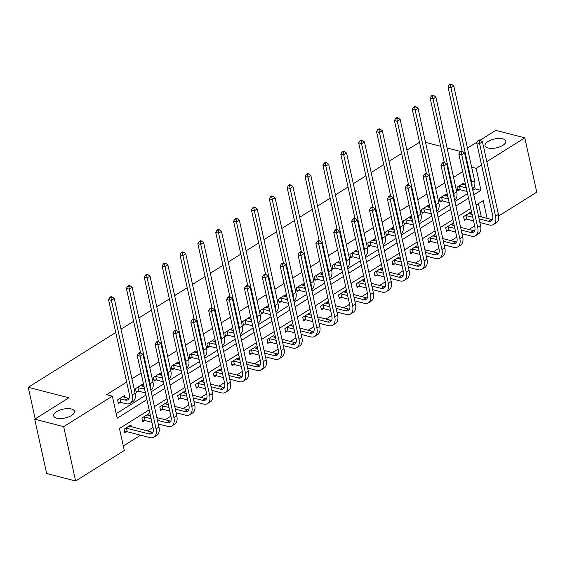 <?xml version="1.0" encoding="UTF-8"?>
<svg xmlns="http://www.w3.org/2000/svg" width="565" height="565" viewBox="0 0 565 565"><rect width="100%" height="100%" fill="white"/><g stroke="black" fill="none" stroke-linecap="round" stroke-linejoin="round"><path stroke-width="0.85" d="M71.409 409.004A10.636 4.527 167.6 0 1 74.46 411.313A10.636 4.527 167.6 0 1 68.542 416.97A10.636 4.527 167.6 0 1 56.747 418.185A10.636 4.527 167.6 0 1 53.696 415.875A10.636 4.527 167.6 0 1 59.615 410.218A10.636 4.527 167.6 0 1 71.409 409.004M502.751 138.835A10.636 4.527 167.6 0 1 505.809 141.144A10.636 4.527 167.6 0 1 499.891 146.801A10.636 4.527 167.6 0 1 488.096 148.016A10.636 4.527 167.6 0 1 485.038 145.706A10.636 4.527 167.6 0 1 490.957 140.049A10.636 4.527 167.6 0 1 502.751 138.835M480.165 140.155L495.823 130.353L524.807 137.846L536.75 192.171L498.683 216.014M123.311 445.997L140.558 435.191M147.331 430.947L153.023 427.387M165.199 419.76L170.891 416.193M183.067 408.566L188.759 405.006M200.935 397.372L206.621 393.812M218.803 386.185L224.489 382.618M236.671 374.991L242.357 371.431M254.54 363.804L260.225 360.237M272.408 352.609L278.093 349.05M290.276 341.415L295.961 337.856M308.144 330.228L313.829 326.662M326.012 319.034L331.697 315.475M343.88 307.847L349.565 304.281M361.748 296.653L367.434 293.094M379.616 285.459L385.302 281.9M397.485 274.272L403.17 270.706M415.353 263.078L421.038 259.519M433.214 251.891L438.906 248.325M451.082 240.697L456.774 237.138M468.95 229.503L474.642 225.944M149.167 409.872L119.462 428.482L124.3 450.503L75.625 480.992L63.683 426.667L112.357 396.178L117.202 418.206L146.907 399.596M63.683 426.667L34.698 419.173L46.641 473.491L75.625 480.992M34.698 419.173L68.831 397.795L28.25 387.293L35.192 418.863M28.25 387.293L115.754 332.488M121.023 329.19L133.623 321.294M138.891 317.996L151.491 310.107M156.759 306.809L169.359 298.913M174.627 295.615L187.227 287.719M192.488 284.421L205.095 276.532M210.357 273.234L222.963 265.338M228.225 262.04L240.831 254.151M246.093 250.853L258.699 242.957M263.961 239.659L276.568 231.77M281.829 228.465L294.436 220.576M299.697 217.278L312.297 209.382M317.565 206.084L330.165 198.195M335.433 194.897L348.033 187.001M353.302 183.703L365.901 175.814M371.17 172.516L383.769 164.62M389.038 161.322L401.637 153.426M406.906 150.128L419.505 142.239M481.338 216.896L478.421 203.647M470.836 214.177L470.426 212.299L463.547 216.6L464.359 220.272L466.217 219.107M452.968 225.371L452.558 223.493L445.686 227.794L446.491 231.466L448.349 230.301M435.099 236.566L434.69 234.68L427.818 238.988L428.623 242.653L430.481 241.495M417.231 247.753L416.822 245.874L409.95 250.175L410.755 253.847L412.612 252.682M399.363 258.947L398.954 257.061L392.082 261.369L392.887 265.041L394.744 263.876M381.495 270.134L381.085 268.255L374.214 272.556L375.019 276.228L376.876 275.063M363.627 281.328L363.217 279.449L356.346 283.75L357.151 287.423L359.008 286.257M345.759 292.522L345.349 290.636L338.477 294.944L339.283 298.61L341.14 297.444M327.891 303.709L327.481 301.83L320.609 306.131L321.414 309.804L323.272 308.638M310.03 314.903L309.613 313.017L302.741 317.325L303.546 320.998L305.404 319.832M292.162 326.09L291.745 324.211L284.873 328.512L285.678 332.185L287.536 331.019M274.293 337.284L273.877 335.405L267.005 339.706L267.81 343.379L269.675 342.213M256.425 348.478L256.009 346.592L249.137 350.9L249.942 354.566L251.806 353.4M238.557 359.665L238.14 357.786L231.269 362.087L232.074 365.76L233.938 364.595M220.689 370.859L220.272 368.973L213.401 373.281L214.206 376.954L216.07 375.789M202.821 382.046L202.404 380.167L195.532 384.468L196.338 388.141L198.202 386.976M184.953 393.24L184.536 391.361L177.664 395.662L178.476 399.335L180.334 398.17M167.085 404.427L166.668 402.548L159.796 406.857L160.608 410.522L162.466 409.357M149.216 415.621L148.8 413.742L141.928 418.043L142.74 421.716L144.598 420.551M131.348 426.815L130.932 424.929L124.06 429.238L124.872 432.91L126.73 431.745M462.7 171.619L453.547 177.354M444.832 182.813L435.679 188.541M426.963 194L417.81 199.735M409.095 205.194L399.942 210.922M391.227 216.388L382.074 222.116M373.359 227.575L364.206 233.31M355.491 238.769L346.338 244.497M337.623 249.956L328.47 255.691M319.755 261.15L310.602 266.878M301.887 272.344L292.734 278.072M284.018 283.531L274.865 289.266M266.15 294.725L257.004 300.453M248.282 305.912L239.136 311.647M230.414 317.106L221.268 322.834M212.546 328.3L203.4 334.028M194.678 339.487L185.532 345.222M176.81 350.681L167.664 356.409M158.942 361.868L149.796 367.603M141.073 373.062L131.928 378.79M126.659 382.088L106.559 394.681L112.357 396.178M116.206 413.693L145.918 395.083M151.187 391.785L163.786 383.896M169.055 380.598L181.655 372.702M186.923 369.404L199.523 361.508M204.791 358.21L217.391 350.321M222.659 347.023L235.259 339.127M240.521 335.829L253.127 327.94M258.389 324.642L270.995 316.746M276.257 313.448L288.863 305.552M294.125 302.254L306.731 294.365M311.993 291.067L324.6 283.171M329.861 279.873L342.468 271.984M347.729 268.686L360.329 260.79M365.597 257.492L378.197 249.596M383.466 246.298L396.065 238.409M401.334 235.111L413.933 227.215M419.202 223.917L431.801 216.028M437.07 212.73L449.669 204.834M454.938 201.536L467.538 193.64M472.806 190.341L475.172 188.858L474.543 185.998M464.381 184.819L463.964 182.933L457.092 187.241L457.904 190.906L459.762 189.748M446.512 196.006L446.096 194.127L439.224 198.428L440.036 202.101L441.894 200.935M428.644 207.2L428.228 205.314L421.356 209.622L422.168 213.295L424.025 212.129M410.776 218.387L410.367 216.508L403.488 220.816L404.3 224.482L406.157 223.316M392.908 229.581L392.498 227.702L385.627 232.003L386.432 235.676L388.289 234.51M375.04 240.775L374.63 238.889L367.759 243.197L368.564 246.863L370.421 245.704M357.172 251.962L356.762 250.083L349.89 254.384L350.696 258.057L352.553 256.891M339.304 263.156L338.894 261.27L332.022 265.578L332.827 269.251L334.685 268.085M321.436 274.343L321.026 272.464L314.154 276.772L314.959 280.438L316.817 279.272M303.567 285.537L303.158 283.658L296.286 287.959L297.091 291.632L298.949 290.466M285.699 296.731L285.29 294.845L278.418 299.153L279.223 302.819L281.08 301.661M267.838 307.918L267.422 306.039L260.55 310.34L261.355 314.013L263.212 312.848M249.97 319.112L249.553 317.226L242.682 321.534L243.487 325.207L245.344 324.042M232.102 330.299L231.685 328.42L224.814 332.721L225.619 336.394L227.476 335.229M214.234 341.493L213.817 339.614L206.945 343.916L207.751 347.588L209.615 346.423M196.366 352.687L195.949 350.801L189.077 355.11L189.882 358.775L191.747 357.617M178.498 363.874L178.081 361.995L171.209 366.297L172.014 369.969L173.879 368.804M160.63 375.068L160.213 373.183L153.341 377.491L154.146 381.163L156.011 379.998M142.761 386.255L142.345 384.377L135.473 388.678L136.285 392.35L138.143 391.185M124.893 397.449L124.477 395.571L117.605 399.872L118.417 403.544L120.274 402.379M471.641 167.176L476.125 168.335L481.557 164.938M486.825 161.639L524.807 137.846M467.446 148.122L477.164 142.034M460.673 151.469L447.084 147.952M440.728 146.307L425.53 142.373M473.795 194.854L480.97 190.363L476.125 168.335M152.176 396.298L164.775 388.402M170.044 385.104L182.643 377.215M187.912 373.91L200.511 366.021M205.78 362.723L218.38 354.827M223.648 351.529L236.248 343.64M241.516 340.342L254.116 332.446M259.384 329.148L271.984 321.259M277.253 317.961L289.852 310.065M295.121 306.767L307.72 298.871M312.989 295.573L325.588 287.684M330.857 284.386L343.456 276.49M348.725 273.192L361.325 265.303M366.593 262.005L379.193 254.109M384.454 250.811L397.061 242.915M402.322 239.617L414.929 231.728M420.191 228.43L432.797 220.534M438.059 217.235L450.665 209.347M455.927 206.048L468.533 198.153M487.136 218.394L483.23 200.639L476.055 205.13M470.793 208.429L458.187 216.324M452.925 219.623L440.319 227.511M435.057 230.81L422.45 238.705M417.189 242.004L404.582 249.899M399.321 253.198L386.714 261.087M381.453 264.385L368.846 272.281M363.585 275.579L350.985 283.468M345.716 286.766L333.117 294.662M327.848 297.96L315.249 305.856M309.98 309.154L297.381 317.043M292.112 320.341L279.513 328.237M274.244 331.535L261.644 339.424M256.376 342.722L243.776 350.618M238.508 353.916L225.908 361.812M220.64 365.11L208.04 372.999M202.771 376.297L190.172 384.193M184.903 387.491L172.304 395.38M167.035 398.678L154.436 406.574M475.172 188.858L480.97 190.363M458.957 186.076L464.628 187.418A8.306 4.831 -122.1 0 0 466.196 187.538M462.106 184.098L465.673 185.151M467.029 191.309A12.458 7.246 57.9 0 1 465.433 191.083L460.27 189.748L457.643 189.734M462.156 151.314L448.01 86.946L449.316 84.729L450.475 85.025L451.619 84.305L450.46 84.008L449.316 84.729M451.619 84.305L453.766 85.901L474.572 180.532A12.458 7.246 57.9 0 1 472.495 188.837L472.474 188.851M453.766 85.901L450.905 87.695L471.711 182.326A12.458 7.246 57.9 0 1 471.959 186.499M450.475 85.025L450.905 87.695L448.01 86.946M459.465 186.076L460.27 189.748M480.307 140.191L479.148 139.894L478.004 140.614L479.162 140.911L480.307 140.191L482.461 141.787L479.593 143.581L495.554 216.183A12.458 7.246 57.9 0 1 493.478 224.496A12.458 7.246 57.9 0 1 489.283 224.948L479.876 222.518M473.527 220.873L466.725 219.114L464.098 219.093M468.562 213.464L472.128 214.516M478.477 216.155L491.338 219.481A8.306 4.831 -122.1 0 0 492.426 219.637M465.412 215.442L472.721 217.2M479.071 218.846L488.478 221.275A8.306 4.831 -122.1 0 0 491.275 220.979A8.306 4.831 -122.1 0 0 492.659 215.435L476.698 142.832L478.004 140.614M482.461 141.787L498.422 214.389A12.458 7.246 57.9 0 1 496.338 222.702L493.478 224.496M479.162 140.911L479.593 143.581L476.698 142.832M465.92 215.442L466.725 219.114M441.088 197.263L446.76 198.605A8.306 4.831 -122.1 0 0 448.327 198.732M444.238 195.292L447.805 196.345M449.161 202.503A12.458 7.246 57.9 0 1 447.565 202.277L442.402 200.942L439.775 200.921M444.288 162.501L430.142 98.141L431.448 95.916L432.606 96.22L433.75 95.499L432.592 95.203L431.448 95.916M433.75 95.499L435.905 97.095L456.704 191.719A12.458 7.246 57.9 0 1 454.627 200.031L454.606 200.038M435.905 97.095L433.037 98.889L453.843 193.513A12.458 7.246 57.9 0 1 454.091 197.686M432.606 96.22L433.037 98.889L430.142 98.141M441.597 197.27L442.402 200.942M423.22 208.457L428.892 209.799A8.306 4.831 -122.1 0 0 430.459 209.919M426.37 206.479L429.937 207.532M431.293 213.697A12.458 7.246 57.9 0 1 429.704 213.464L424.534 212.129L421.907 212.115M426.42 173.695L412.273 109.328L413.58 107.11L414.738 107.407L415.882 106.693L414.724 106.389L413.58 107.11M415.882 106.693L418.036 108.289L438.836 202.913A12.458 7.246 57.9 0 1 436.759 211.225L436.738 211.232M418.036 108.289L415.169 110.076L435.975 204.707A12.458 7.246 57.9 0 1 436.222 208.881M414.738 107.407L415.169 110.076L412.273 109.328M423.729 208.464L424.534 212.129M462.438 151.385L461.28 151.088L460.136 151.801L461.294 152.105L462.438 151.385L464.592 152.981L461.725 154.775L477.686 227.377A12.458 7.246 57.9 0 1 475.61 235.69A12.458 7.246 57.9 0 1 471.415 236.142L462.008 233.705M455.658 232.06L448.857 230.301L446.23 230.287M450.693 224.658L454.26 225.703M460.609 227.349L473.47 230.675A8.306 4.831 -122.1 0 0 474.558 230.824M447.544 226.629L454.853 228.394M461.202 230.033L470.61 232.469A8.306 4.831 -122.1 0 0 473.406 232.166A8.306 4.831 -122.1 0 0 474.791 226.629L458.829 154.026L460.136 151.801M464.592 152.981L480.554 225.583A12.458 7.246 57.9 0 1 478.47 233.896L475.61 235.69M461.294 152.105L461.725 154.775L458.829 154.026M448.052 226.636L448.857 230.301M444.577 162.579L443.412 162.275L442.268 162.995L443.426 163.292L444.577 162.579L446.724 164.175L443.857 165.969L459.818 238.571A12.458 7.246 57.9 0 1 457.742 246.877A12.458 7.246 57.9 0 1 453.547 247.329L444.139 244.899M437.79 243.254L430.989 241.495L428.362 241.481M432.825 235.845L436.392 236.897M442.741 238.543L455.602 241.869A8.306 4.831 -122.1 0 0 456.69 242.018M429.675 237.823L436.985 239.581M443.334 241.227L452.742 243.663A8.306 4.831 -122.1 0 0 455.538 243.36A8.306 4.831 -122.1 0 0 456.923 237.816L440.961 165.213L442.268 162.995M446.724 164.175L462.686 236.777A12.458 7.246 57.9 0 1 460.602 245.083L457.742 246.877M443.426 163.292L443.857 165.969L440.961 165.213M430.184 237.823L430.989 241.495M405.352 219.651L411.023 220.986A8.306 4.831 -122.1 0 0 412.591 221.113M408.502 217.673L412.069 218.726M413.425 224.884A12.458 7.246 57.9 0 1 411.836 224.658L406.666 223.323L404.039 223.309M408.559 184.889L394.405 120.522L395.712 118.297L396.87 118.601L398.014 117.88L396.856 117.584L395.712 118.297M398.014 117.88L400.168 119.476L420.967 214.1A12.458 7.246 57.9 0 1 418.891 222.412L418.87 222.426M400.168 119.476L397.301 121.27L418.107 215.894A12.458 7.246 57.9 0 1 418.354 220.068M396.87 118.601L397.301 121.27L394.405 120.522M405.861 219.651L406.666 223.323M387.484 230.838L393.155 232.18A8.306 4.831 -122.1 0 0 394.723 232.307M390.634 228.867L394.2 229.913M395.557 236.078A12.458 7.246 57.9 0 1 393.967 235.852L388.798 234.51L386.17 234.496M390.69 196.076L376.537 131.716L377.844 129.491L379.002 129.788L380.146 129.074L378.988 128.771L377.844 129.491M380.146 129.074L382.3 130.67L403.099 225.294A12.458 7.246 57.9 0 1 401.023 233.606L401.002 233.613M382.3 130.67L379.433 132.464L400.239 227.088A12.458 7.246 57.9 0 1 400.486 231.262M379.002 129.788L379.433 132.464L376.537 131.716M387.993 230.845L388.798 234.51M369.616 242.032L375.287 243.374A8.306 4.831 -122.1 0 0 376.855 243.494M372.766 240.054L376.332 241.107M377.688 247.265A12.458 7.246 57.9 0 1 376.099 247.039L370.93 245.704L368.302 245.69M372.822 207.27L358.669 142.903L359.976 140.685L361.134 140.982L362.285 140.261L361.12 139.965L359.976 140.685M362.285 140.261L364.432 141.857L385.238 236.488A12.458 7.246 57.9 0 1 383.155 244.793L383.141 244.807M364.432 141.857L361.565 143.651L382.371 238.282A12.458 7.246 57.9 0 1 382.618 242.449M361.134 140.982L361.565 143.651L358.669 142.903M370.124 242.032L370.93 245.704M426.709 173.766L425.544 173.469L424.4 174.182L425.558 174.486L426.709 173.766L428.856 175.362L425.989 177.156L441.957 249.758A12.458 7.246 57.9 0 1 439.874 258.071A12.458 7.246 57.9 0 1 435.679 258.523L426.271 256.086M419.922 254.448L413.121 252.689L410.494 252.668M414.957 247.039L418.524 248.084M424.88 249.73L437.734 253.056A8.306 4.831 -122.1 0 0 438.821 253.212M411.807 249.01L419.117 250.775M425.466 252.421L434.873 254.85A8.306 4.831 -122.1 0 0 437.67 254.547A8.306 4.831 -122.1 0 0 439.054 249.01L423.093 176.407L424.4 174.182M428.856 175.362L444.817 247.964A12.458 7.246 57.9 0 1 442.734 256.277L439.874 258.071M425.558 174.486L425.989 177.156L423.093 176.407M412.316 249.017L413.121 252.689M408.841 184.96L407.676 184.656L406.532 185.377L407.69 185.673L408.841 184.96L410.988 186.556L408.121 188.35L424.089 260.952A12.458 7.246 57.9 0 1 422.006 269.258A12.458 7.246 57.9 0 1 417.81 269.71L408.41 267.28M402.054 265.635L395.253 263.876L392.626 263.862M397.089 258.226L400.656 259.279M407.012 260.924L419.866 264.251A8.306 4.831 -122.1 0 0 420.953 264.399M393.939 260.204L401.249 261.969M407.598 263.608L417.005 266.044A8.306 4.831 -122.1 0 0 419.802 265.741A8.306 4.831 -122.1 0 0 421.186 260.204L405.225 187.601L406.532 185.377M410.988 186.556L426.949 259.158A12.458 7.246 57.9 0 1 424.866 267.471L422.006 269.258M407.69 185.673L408.121 188.35L405.225 187.601M394.448 260.204L395.253 263.876M390.973 196.147L389.815 195.85L388.664 196.571L389.822 196.867L390.973 196.147L393.12 197.743L390.253 199.537L406.221 272.139A12.458 7.246 57.9 0 1 404.137 280.452A12.458 7.246 57.9 0 1 399.942 280.904L390.542 278.474M384.186 276.829L377.385 275.07L374.757 275.049M379.228 269.42L382.788 270.473M389.144 272.111L401.998 275.438A8.306 4.831 -122.1 0 0 403.085 275.593M376.071 271.398L383.381 273.156M389.73 274.802L399.137 277.231A8.306 4.831 -122.1 0 0 401.934 276.935A8.306 4.831 -122.1 0 0 403.318 271.391L387.357 198.788L388.664 196.571M393.12 197.743L409.081 270.345A12.458 7.246 57.9 0 1 406.998 278.658L404.137 280.452M389.822 196.867L390.253 199.537L387.357 198.788M376.58 271.398L377.385 275.07M351.748 253.219L357.419 254.561A8.306 4.831 -122.1 0 0 358.987 254.688M354.898 251.248L358.464 252.294M359.82 258.459A12.458 7.246 57.9 0 1 358.231 258.233L353.061 256.898L350.434 256.877M354.954 218.457L340.801 154.097L342.108 151.872L343.266 152.176L344.417 151.455L343.252 151.159L342.108 151.872M344.417 151.455L346.564 153.051L367.37 247.675A12.458 7.246 57.9 0 1 365.287 255.987L365.273 255.994M346.564 153.051L343.697 154.845L364.503 249.469A12.458 7.246 57.9 0 1 364.75 253.643M343.266 152.176L343.697 154.845L340.801 154.097M352.256 253.226L353.061 256.898M373.105 207.341L371.947 207.044L370.795 207.758L371.961 208.061L373.105 207.341L375.252 208.937L372.384 210.731L388.353 283.333A12.458 7.246 57.9 0 1 386.269 291.646A12.458 7.246 57.9 0 1 382.074 292.098L372.674 289.661M366.318 288.016L359.517 286.257L356.889 286.243M361.36 280.607L364.919 281.66M371.276 283.305L384.129 286.632A8.306 4.831 -122.1 0 0 385.217 286.78M358.203 282.585L365.513 284.35M371.862 285.989L381.269 288.425A8.306 4.831 -122.1 0 0 384.066 288.122A8.306 4.831 -122.1 0 0 385.45 282.585L369.489 209.982L370.795 207.758M375.252 208.937L391.213 281.54A12.458 7.246 57.9 0 1 389.13 289.852L386.269 291.646M371.961 208.061L372.384 210.731L369.489 209.982M358.711 282.592L359.517 286.257M333.88 264.413L339.558 265.755A8.306 4.831 -122.1 0 0 341.126 265.875M337.037 262.435L340.596 263.488M341.952 269.653A12.458 7.246 57.9 0 1 340.363 269.42L335.193 268.085L332.566 268.071M337.086 229.651L322.933 165.284L324.239 163.066L325.398 163.363L326.549 162.649L325.384 162.346L324.239 163.066M326.549 162.649L328.696 164.246L349.502 258.869A12.458 7.246 57.9 0 1 347.419 267.181L347.404 267.189M328.696 164.246L325.828 166.032L346.635 260.663A12.458 7.246 57.9 0 1 346.882 264.837M325.398 163.363L325.828 166.032L322.933 165.284M334.388 264.413L335.193 268.085M355.237 218.535L354.078 218.231L352.927 218.952L354.093 219.248L355.237 218.535L357.384 220.131L354.523 221.925L370.485 294.527A12.458 7.246 57.9 0 1 368.401 302.833A12.458 7.246 57.9 0 1 364.206 303.285L354.806 300.855M348.45 299.21L341.648 297.451L339.021 297.437M343.492 291.801L347.051 292.854M353.408 294.499L366.261 297.826A8.306 4.831 -122.1 0 0 367.349 297.974M340.335 293.779L347.645 295.537M353.994 297.183L363.401 299.612A8.306 4.831 -122.1 0 0 366.198 299.316A8.306 4.831 -122.1 0 0 367.582 293.772L351.621 221.169L352.927 218.952M357.384 220.131L373.345 292.734A12.458 7.246 57.9 0 1 371.262 301.039L368.401 302.833M354.093 219.248L354.523 221.925L351.621 221.169M340.843 293.779L341.648 297.451M316.012 275.607L321.69 276.942A8.306 4.831 -122.1 0 0 323.258 277.069M319.169 273.63L322.728 274.682M324.084 280.84A12.458 7.246 57.9 0 1 322.495 280.614L317.325 279.28L314.698 279.258M319.218 240.838L305.065 176.478L306.371 174.253L307.537 174.557L308.681 173.836L307.522 173.54L306.371 174.253M308.681 173.836L310.828 175.433L331.634 270.056A12.458 7.246 57.9 0 1 329.55 278.368L329.536 278.383M310.828 175.433L307.96 177.226L328.766 271.85A12.458 7.246 57.9 0 1 329.014 276.024M307.537 174.557L307.96 177.226L305.065 176.478M316.52 275.607L317.325 279.28M337.369 229.722L336.21 229.425L335.059 230.139L336.224 230.442L337.369 229.722L339.516 231.318L336.655 233.112L352.617 305.714A12.458 7.246 57.9 0 1 350.533 314.027A12.458 7.246 57.9 0 1 346.338 314.479L336.938 312.042M330.582 310.404L323.78 308.645L321.153 308.624M325.624 302.995L329.183 304.041M335.539 305.686L348.4 309.013A8.306 4.831 -122.1 0 0 349.481 309.168M322.467 304.966L329.776 306.731M336.126 308.377L345.533 310.807A8.306 4.831 -122.1 0 0 348.33 310.503A8.306 4.831 -122.1 0 0 349.714 304.966L333.753 232.363L335.059 230.139M339.516 231.318L355.477 303.921A12.458 7.246 57.9 0 1 353.4 312.233L350.533 314.027M336.224 230.442L336.655 233.112L333.753 232.363M322.975 304.973L323.78 308.645M298.143 286.794L303.822 288.136A8.306 4.831 -122.1 0 0 305.39 288.263M301.3 284.824L304.86 285.869M306.216 292.034A12.458 7.246 57.9 0 1 304.627 291.808L299.457 290.466L296.83 290.452M301.35 252.032L287.197 187.665L288.503 185.447L289.668 185.744L290.813 185.03L289.654 184.727L288.503 185.447M290.813 185.03L292.96 186.627L313.766 281.25A12.458 7.246 57.9 0 1 311.682 289.562L311.668 289.57M292.96 186.627L290.092 188.42L310.898 283.044A12.458 7.246 57.9 0 1 311.146 287.218M289.668 185.744L290.092 188.42L287.197 187.665M298.652 286.801L299.457 290.466M319.5 240.916L318.342 240.612L317.198 241.333L318.356 241.629L319.5 240.916L321.647 242.512L318.787 244.306L334.748 316.909A12.458 7.246 57.9 0 1 332.665 325.214A12.458 7.246 57.9 0 1 328.47 325.666L319.07 323.237M312.713 321.591L305.919 319.832L303.292 319.818M307.756 314.182L311.315 315.235M317.671 316.88L330.532 320.207A8.306 4.831 -122.1 0 0 331.613 320.355M304.599 316.16L311.908 317.918M318.264 319.564L327.665 322.001A8.306 4.831 -122.1 0 0 330.461 321.697A8.306 4.831 -122.1 0 0 331.846 316.16L315.884 243.557L317.198 241.333M321.647 242.512L337.609 315.115A12.458 7.246 57.9 0 1 335.532 323.427L332.665 325.214M318.356 241.629L318.787 244.306L315.884 243.557M305.107 316.16L305.919 319.832M280.275 297.988L285.954 299.33A8.306 4.831 -122.1 0 0 287.521 299.45M283.432 296.011L286.992 297.063M288.348 303.221A12.458 7.246 57.9 0 1 286.759 302.995L281.589 301.661L278.962 301.646M283.482 263.226L269.328 198.859L270.635 196.641L271.8 196.938L272.944 196.217L271.786 195.921L270.635 196.641M272.944 196.217L275.091 197.814L295.898 292.444A12.458 7.246 57.9 0 1 293.814 300.75L293.8 300.764M275.091 197.814L272.231 199.607L293.03 294.238A12.458 7.246 57.9 0 1 293.284 298.405M271.8 196.938L272.231 199.607L269.328 198.859M280.784 297.988L281.589 301.661M301.632 252.103L300.474 251.806L299.33 252.527L300.488 252.823L301.632 252.103L303.779 253.699L300.919 255.493L316.88 328.096A12.458 7.246 57.9 0 1 314.797 336.408A12.458 7.246 57.9 0 1 310.602 336.86L301.202 334.423M294.845 332.785L288.051 331.026L285.424 331.005M289.887 325.376L293.447 326.429M299.803 328.067L312.664 331.394A8.306 4.831 -122.1 0 0 313.745 331.549M286.73 327.354L294.04 329.113M300.396 330.758L309.797 333.188A8.306 4.831 -122.1 0 0 312.593 332.891A8.306 4.831 -122.1 0 0 313.978 327.347L298.016 254.744L299.33 252.527M303.779 253.699L319.741 326.302A12.458 7.246 57.9 0 1 317.664 334.614L314.797 336.408M300.488 252.823L300.919 255.493L298.016 254.744M287.239 327.354L288.051 331.026M262.407 309.175L268.085 310.517A8.306 4.831 -122.1 0 0 269.653 310.644M265.564 307.205L269.124 308.25M270.48 314.415A12.458 7.246 57.9 0 1 268.891 314.189L263.721 312.855L261.094 312.833M265.614 274.413L251.46 210.053L252.774 207.828L253.932 208.132L255.076 207.412L253.918 207.115L252.774 207.828M255.076 207.412L257.223 209.008L278.029 303.631A12.458 7.246 57.9 0 1 275.946 311.944L275.932 311.951M257.223 209.008L254.363 210.802L275.162 305.425A12.458 7.246 57.9 0 1 275.416 309.599M253.932 208.132L254.363 210.802L251.46 210.053M262.916 309.182L263.721 312.855M283.764 263.297L282.606 263L281.462 263.714L282.62 264.017L283.764 263.297L285.911 264.893L283.051 266.687L299.012 339.29A12.458 7.246 57.9 0 1 296.929 347.602A12.458 7.246 57.9 0 1 292.741 348.054L283.333 345.618M276.977 343.972L270.183 342.213L267.556 342.199M272.019 336.563L275.579 337.616M281.935 339.261L294.796 342.588A8.306 4.831 -122.1 0 0 295.876 342.736M268.862 338.541L276.172 340.307M282.528 341.945L291.928 344.382A8.306 4.831 -122.1 0 0 294.725 344.078A8.306 4.831 -122.1 0 0 296.116 338.541L280.148 265.938L281.462 263.714M285.911 264.893L301.872 337.496A12.458 7.246 57.9 0 1 299.796 345.808L296.929 347.602M282.62 264.017L283.051 266.687L280.148 265.938M269.371 338.548L270.183 342.213M244.539 320.369L250.217 321.711A8.306 4.831 -122.1 0 0 251.785 321.831M247.696 318.392L251.256 319.444M252.612 325.602A12.458 7.246 57.9 0 1 251.022 325.376L245.86 324.042L243.232 324.028M247.745 285.608L233.592 221.24L234.906 219.022L236.064 219.319L237.208 218.606L236.05 218.302L234.906 219.022M237.208 218.606L239.355 220.202L260.161 314.825A12.458 7.246 57.9 0 1 258.078 323.138L258.064 323.145M239.355 220.202L236.495 221.989L257.294 316.619A12.458 7.246 57.9 0 1 257.548 320.793M236.064 219.319L236.495 221.989L233.592 221.24M245.048 320.369L245.86 324.042M265.896 274.491L264.738 274.187L263.594 274.908L264.752 275.204L265.896 274.491L268.043 276.087L265.183 277.881L281.144 350.484A12.458 7.246 57.9 0 1 279.061 358.789A12.458 7.246 57.9 0 1 274.873 359.241L265.465 356.812M259.109 355.166L252.315 353.408L249.688 353.393M254.151 347.757L257.718 348.81M264.067 350.448L276.928 353.782A8.306 4.831 -122.1 0 0 278.008 353.93M250.994 349.735L258.304 351.494M264.66 353.139L274.06 355.569A8.306 4.831 -122.1 0 0 276.857 355.272A8.306 4.831 -122.1 0 0 278.248 349.728L262.28 277.125L263.594 274.908M268.043 276.087L284.004 348.69A12.458 7.246 57.9 0 1 281.928 356.995L279.061 358.789M264.752 275.204L265.183 277.881L262.28 277.125M251.503 349.735L252.315 353.408M226.671 331.563L232.349 332.898A8.306 4.831 -122.1 0 0 233.917 333.025M229.828 329.586L233.387 330.638M234.743 336.797A12.458 7.246 57.9 0 1 233.154 336.571L227.992 335.236L225.364 335.214M229.877 296.795L215.724 232.434L217.038 230.209L218.196 230.513L219.34 229.793L218.182 229.496L217.038 230.209M219.34 229.793L221.487 231.389L242.293 326.012A12.458 7.246 57.9 0 1 240.21 334.325L240.196 334.339M221.487 231.389L218.627 233.183L239.426 327.806A12.458 7.246 57.9 0 1 239.68 331.98M218.196 230.513L218.627 233.183L215.724 232.434M227.179 331.563L227.992 335.236M248.028 285.678L246.87 285.382L245.726 286.095L246.884 286.399L248.028 285.678L250.175 287.274L247.315 289.068L263.276 361.671A12.458 7.246 57.9 0 1 261.192 369.983A12.458 7.246 57.9 0 1 257.004 370.435L247.597 367.999M241.241 366.36L234.447 364.602L231.82 364.58M236.283 358.952L239.85 359.997M246.199 361.642L259.06 364.969A8.306 4.831 -122.1 0 0 260.14 365.124M233.126 360.922L240.436 362.688M246.792 364.333L256.192 366.763A8.306 4.831 -122.1 0 0 258.989 366.459A8.306 4.831 -122.1 0 0 260.38 360.922L244.412 288.32L245.726 286.095M250.175 287.274L266.136 359.877A12.458 7.246 57.9 0 1 264.06 368.189L261.192 369.983M246.884 286.399L247.315 289.068L244.412 288.32M233.635 360.929L234.447 364.602M208.803 342.75L214.481 344.092A8.306 4.831 -122.1 0 0 216.049 344.219M211.96 340.78L215.519 341.825M216.875 347.991A12.458 7.246 57.9 0 1 215.286 347.765L210.124 346.423L207.496 346.409M212.009 307.989L197.856 243.621L199.17 241.403L200.328 241.7L201.472 240.987L200.314 240.683L199.17 241.403M201.472 240.987L203.619 242.583L224.425 337.206A12.458 7.246 57.9 0 1 222.342 345.519L222.328 345.526M203.619 242.583L200.759 244.377L221.565 339A12.458 7.246 57.9 0 1 221.812 343.174M200.328 241.7L200.759 244.377L197.856 243.621M209.311 342.757L210.124 346.423M230.16 296.872L229.002 296.569L227.857 297.289L229.016 297.586L230.16 296.872L232.307 298.468L229.447 300.262L245.408 372.865A12.458 7.246 57.9 0 1 243.324 381.17A12.458 7.246 57.9 0 1 239.136 381.622L229.729 379.193M223.38 377.547L216.579 375.789L213.951 375.774M218.415 370.139L221.981 371.191M228.331 372.836L241.191 376.163A8.306 4.831 -122.1 0 0 242.279 376.311M215.258 372.116L222.568 373.875M228.924 375.52L238.324 377.957A8.306 4.831 -122.1 0 0 241.121 377.653A8.306 4.831 -122.1 0 0 242.512 372.116L226.544 299.514L227.857 297.289M232.307 298.468L248.275 371.071A12.458 7.246 57.9 0 1 246.192 379.383L243.324 381.17M229.016 297.586L229.447 300.262L226.544 299.514M215.774 372.116L216.579 375.789M190.935 353.944L196.613 355.279A8.306 4.831 -122.1 0 0 198.181 355.406M194.092 351.967L197.658 353.019M199.007 359.178A12.458 7.246 57.9 0 1 197.418 358.952L192.255 357.617L189.628 357.603M194.141 319.183L179.988 254.815L181.301 252.59L182.46 252.894L183.604 252.174L182.446 251.877L181.301 252.59M183.604 252.174L185.751 253.77L206.557 348.4A12.458 7.246 57.9 0 1 204.474 356.706L204.459 356.72M185.751 253.77L182.891 255.564L203.697 350.194A12.458 7.246 57.9 0 1 203.944 354.361M182.46 252.894L182.891 255.564L179.988 254.815M191.443 353.944L192.255 357.617M212.292 308.059L211.133 307.763L209.989 308.483L211.148 308.78L212.292 308.059L214.439 309.655L211.578 311.449L227.54 384.052A12.458 7.246 57.9 0 1 225.456 392.364A12.458 7.246 57.9 0 1 221.268 392.816L211.861 390.38M205.512 388.741L198.711 386.983L196.083 386.961M200.547 381.333L204.113 382.385M210.463 384.023L223.323 387.35A8.306 4.831 -122.1 0 0 224.411 387.505M197.39 383.31L204.7 385.069M211.056 386.714L220.456 389.144A8.306 4.831 -122.1 0 0 223.253 388.847A8.306 4.831 -122.1 0 0 224.644 383.303L208.683 310.701L209.989 308.483M214.439 309.655L230.407 382.258A12.458 7.246 57.9 0 1 228.324 390.57L225.456 392.364M211.148 308.78L211.578 311.449L208.683 310.701M197.905 383.31L198.711 386.983M173.067 365.131L178.745 366.473A8.306 4.831 -122.1 0 0 180.313 366.6M176.224 363.161L179.79 364.206M181.139 370.372A12.458 7.246 57.9 0 1 179.55 370.146L174.387 368.811L171.76 368.79M176.273 330.37L162.12 266.009L163.433 263.784L164.592 264.088L165.736 263.368L164.577 263.064L163.433 263.784M165.736 263.368L167.883 264.964L188.689 359.587A12.458 7.246 57.9 0 1 186.605 367.9L186.591 367.907M167.883 264.964L165.022 266.758L185.829 361.381A12.458 7.246 57.9 0 1 186.076 365.555M164.592 264.088L165.022 266.758L162.12 266.009M173.575 365.138L174.387 368.811M194.424 319.253L193.265 318.957L192.121 319.67L193.279 319.974L194.424 319.253L196.571 320.849L193.71 322.643L209.672 395.246A12.458 7.246 57.9 0 1 207.588 403.558A12.458 7.246 57.9 0 1 203.4 404.01L193.993 401.574M187.644 399.928L180.842 398.17L178.215 398.156M182.679 392.52L186.245 393.572M192.594 395.218L205.455 398.544A8.306 4.831 -122.1 0 0 206.543 398.692M179.529 394.497L186.831 396.263M193.188 397.901L202.595 400.338A8.306 4.831 -122.1 0 0 205.385 400.034A8.306 4.831 -122.1 0 0 206.776 394.497L190.815 321.895L192.121 319.67M196.571 320.849L212.539 393.452A12.458 7.246 57.9 0 1 210.455 401.764L207.588 403.558M193.279 319.974L193.71 322.643L190.815 321.895M180.037 394.504L180.842 398.17M155.198 376.325L160.877 377.667A8.306 4.831 -122.1 0 0 162.445 377.787M158.355 374.348L161.922 375.4M163.271 381.559A12.458 7.246 57.9 0 1 161.682 381.333L156.519 379.998L153.892 379.984M158.405 341.564L144.252 277.196L145.565 274.978L146.723 275.275L147.868 274.562L146.709 274.258L145.565 274.978M147.868 274.562L150.015 276.151L170.821 370.781A12.458 7.246 57.9 0 1 168.737 379.094L168.723 379.101M150.015 276.151L147.154 277.945L167.96 372.575A12.458 7.246 57.9 0 1 168.208 376.749M146.723 275.275L147.154 277.945L144.252 277.196M155.714 376.325L156.519 379.998M176.555 330.447L175.397 330.144L174.253 330.864L175.411 331.161L176.555 330.447L178.702 332.043L175.842 333.83L191.803 406.44A12.458 7.246 57.9 0 1 189.727 414.745A12.458 7.246 57.9 0 1 185.532 415.197L176.125 412.768M169.775 411.122L162.974 409.364L160.347 409.35M164.811 403.714L168.377 404.766M174.726 406.405L187.587 409.731A8.306 4.831 -122.1 0 0 188.675 409.886M161.661 405.691L168.963 407.45M175.32 409.095L184.727 411.525A8.306 4.831 -122.1 0 0 187.516 411.228A8.306 4.831 -122.1 0 0 188.908 405.684L172.947 333.082L174.253 330.864M178.702 332.043L194.671 404.646A12.458 7.246 57.9 0 1 192.587 412.951L189.727 414.745M175.411 331.161L175.842 333.83L172.947 333.082M162.169 405.691L162.974 409.364M137.33 387.519L143.009 388.854A8.306 4.831 -122.1 0 0 144.576 388.981M140.487 385.542L144.054 386.594M145.403 392.753A12.458 7.246 57.9 0 1 143.814 392.527L138.651 391.192L136.024 391.171M140.537 352.751L126.391 288.39L127.697 286.165L128.855 286.469L129.999 285.749L128.841 285.452L127.697 286.165M129.999 285.749L132.146 287.345L152.953 381.968A12.458 7.246 57.9 0 1 150.876 390.281L150.855 390.295M132.146 287.345L129.286 289.139L150.092 383.762A12.458 7.246 57.9 0 1 150.339 387.936M128.855 286.469L129.286 289.139L126.391 288.39M137.846 387.519L138.651 391.192M158.687 341.634L157.529 341.338L156.385 342.051L157.543 342.355L158.687 341.634L160.834 343.23L157.974 345.024L173.935 417.627A12.458 7.246 57.9 0 1 171.859 425.939A12.458 7.246 57.9 0 1 167.664 426.391L158.257 423.955M151.907 422.316L145.106 420.551L142.479 420.537M146.942 414.908L150.509 415.953M156.858 417.599L169.719 420.925A8.306 4.831 -122.1 0 0 170.807 421.08M143.793 416.878L151.095 418.644M157.451 420.289L166.859 422.719A8.306 4.831 -122.1 0 0 169.648 422.415A8.306 4.831 -122.1 0 0 171.04 416.878L155.078 344.276L156.385 342.051M160.834 343.23L176.803 415.833A12.458 7.246 57.9 0 1 174.719 424.145L171.859 425.939M157.543 342.355L157.974 345.024L155.078 344.276M144.301 416.885L145.106 420.551M119.469 398.706L125.14 400.048A8.306 4.831 -122.1 0 0 127.937 399.745A8.306 4.831 -122.1 0 0 129.321 394.208L108.522 299.577L109.829 297.36L110.987 297.656L112.131 296.943L110.973 296.639L109.829 297.36M122.619 396.729L128.008 398.254A8.306 4.831 -122.1 0 0 129.088 398.403M112.131 296.943L114.278 298.539L111.418 300.333L132.224 394.956A12.458 7.246 57.9 0 1 130.141 403.269A12.458 7.246 57.9 0 1 125.946 403.721L120.783 402.379L118.156 402.365M114.278 298.539L135.084 393.162A12.458 7.246 57.9 0 1 133.008 401.475L130.141 403.269M110.987 297.656L111.418 300.333L108.522 299.577M119.978 398.713L120.783 402.379M140.819 352.828L139.661 352.525L138.517 353.245L139.675 353.542L140.819 352.828L142.973 354.425L140.106 356.218L156.067 428.821A12.458 7.246 57.9 0 1 153.991 437.126A12.458 7.246 57.9 0 1 149.796 437.578L127.238 431.745L124.611 431.731M129.074 426.095L151.851 432.119A8.306 4.831 -122.1 0 0 152.938 432.267M125.924 428.072L148.991 433.913A8.306 4.831 -122.1 0 0 151.78 433.609A8.306 4.831 -122.1 0 0 153.172 428.072L137.21 355.47L138.517 353.245M142.973 354.425L158.935 427.027A12.458 7.246 57.9 0 1 156.851 435.333L153.991 437.126M139.675 353.542L140.106 356.218L137.21 355.47M126.433 428.072L127.238 431.745M465.984 186.563L464.628 187.418M474.572 180.532L471.711 182.326M491.338 219.481L488.478 221.275M498.422 214.389L495.554 216.183M448.116 197.757L446.76 198.605M456.704 191.719L453.843 193.513M430.248 208.951L428.892 209.799M438.836 202.913L435.975 204.707M473.47 230.675L470.61 232.469M480.554 225.583L477.686 227.377M455.602 241.869L452.742 243.663M462.686 236.777L459.818 238.571M412.379 220.138L411.023 220.986M420.967 214.1L418.107 215.894M394.511 231.332L393.155 232.18M403.099 225.294L400.239 227.088M376.643 242.519L375.287 243.374M385.238 236.488L382.371 238.282M437.734 253.056L434.873 254.85M444.817 247.964L441.957 249.758M419.866 264.251L417.005 266.044M426.949 259.158L424.089 260.952M401.998 275.438L399.137 277.231M409.081 270.345L406.221 272.139M358.775 253.713L357.419 254.561M367.37 247.675L364.503 249.469M384.129 286.632L381.269 288.425M391.213 281.54L388.353 283.333M340.907 264.907L339.558 265.755M349.502 258.869L346.635 260.663M366.261 297.826L363.401 299.612M373.345 292.734L370.485 294.527M323.039 276.094L321.69 276.942M331.634 270.056L328.766 271.85M348.4 309.013L345.533 310.807M355.477 303.921L352.617 305.714M305.171 287.288L303.822 288.136M313.766 281.25L310.898 283.044M330.532 320.207L327.665 322.001M337.609 315.115L334.748 316.909M287.303 298.475L285.954 299.33M295.898 292.444L293.03 294.238M312.664 331.394L309.797 333.188M319.741 326.302L316.88 328.096M269.434 309.669L268.085 310.517M278.029 303.631L275.162 305.425M294.796 342.588L291.928 344.382M301.872 337.496L299.012 339.29M251.566 320.863L250.217 321.711M260.161 314.825L257.294 316.619M276.928 353.782L274.06 355.569M284.004 348.69L281.144 350.484M233.705 332.051L232.349 332.898M242.293 326.012L239.426 327.806M259.06 364.969L256.192 366.763M266.136 359.877L263.276 361.671M215.837 343.245L214.481 344.092M224.425 337.206L221.565 339M241.191 376.163L238.324 377.957M248.275 371.071L245.408 372.865M197.969 354.432L196.613 355.279M206.557 348.4L203.697 350.194M223.323 387.35L220.456 389.144M230.407 382.258L227.54 384.052M180.101 365.626L178.745 366.473M188.689 359.587L185.829 361.381M205.455 398.544L202.595 400.338M212.539 393.452L209.672 395.246M162.233 376.82L160.877 377.667M170.821 370.781L167.96 372.575M187.587 409.731L184.727 411.525M194.671 404.646L191.803 406.44M144.365 388.007L143.009 388.854M152.953 381.968L150.092 383.762M169.719 420.925L166.859 422.719M176.803 415.833L173.935 417.627M128.008 398.254L125.14 400.048M135.084 393.162L132.224 394.956M151.851 432.119L148.991 433.913M158.935 427.027L156.067 428.821"/></g></svg>
